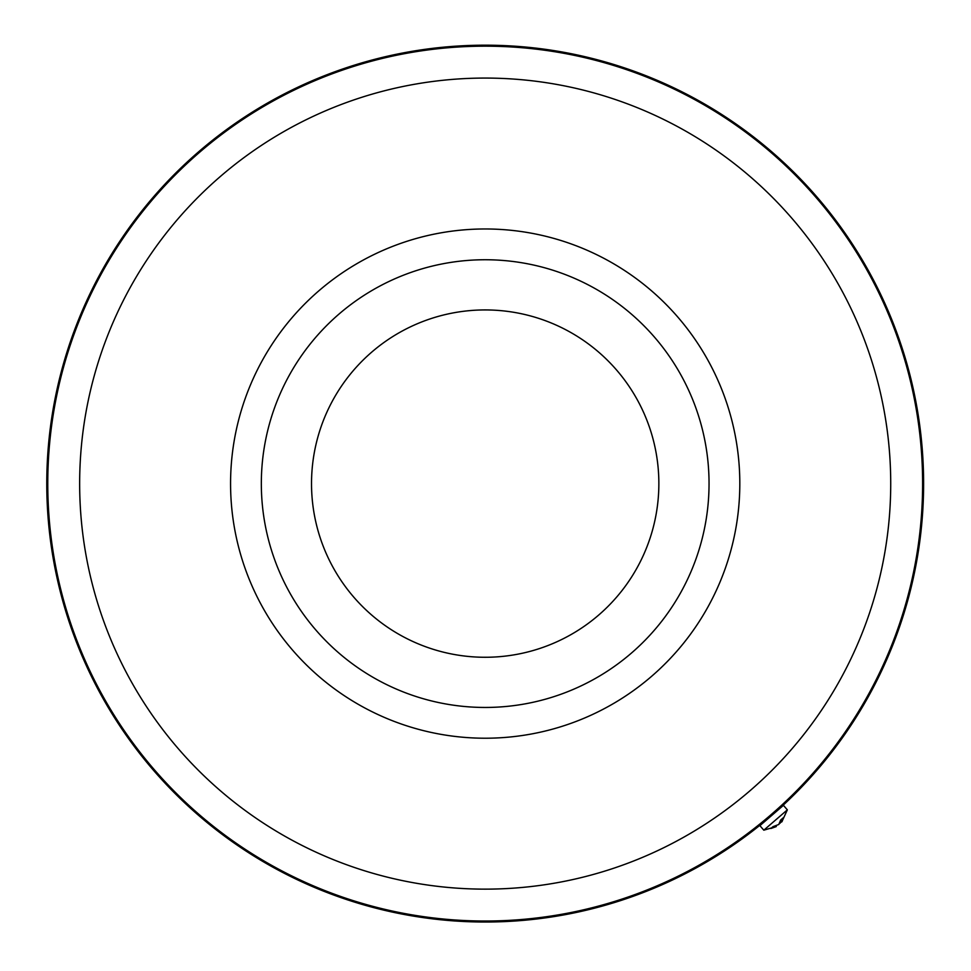 <?xml version="1.0" encoding="UTF-8"?>
<svg xmlns="http://www.w3.org/2000/svg" width="971" height="971" viewBox="0 0 971 971"><rect width="100%" height="100%" fill="white"/><g stroke="black" fill="none" stroke-linecap="round" stroke-linejoin="round"><path stroke-width="1.46" d="M616.658 370.121A173.675 173.675 0 0 0 371.711 352.133A173.675 173.675 0 0 0 353.723 597.08A173.675 173.675 0 0 0 598.67 615.068A173.675 173.675 0 0 0 616.658 370.121M777.771 810.081L777.844 810.045A438.419 438.419 0 0 0 718.055 112.138A438.419 438.419 0 0 0 63.843 362.462A438.419 438.419 0 0 0 765.379 820.811L765.427 820.738M769.53 817.279L773.753 813.637A438.394 438.394 0 0 0 817.048 197.149A438.394 438.394 0 0 0 199.431 151.136A438.394 438.394 0 0 0 152.119 768.656A438.394 438.394 0 0 0 769.53 817.279M780.599 820.094L783.512 817.582L781.886 821.527L780.635 820.082L778.766 824.488L773.013 826.661L770.865 828.506L775.841 826.746L775.295 826.115M781.886 821.527L780.514 820.629M781.679 821.976L782.201 821.26M781.23 821.454L780.502 822.728L780.089 822.255M780.502 822.728L779.434 823.711M776.169 825.836L775.841 826.746M763.813 830.181L787.347 809.863L783.439 805.335L759.905 825.653L763.813 830.181L776.315 826.515M654.648 337.338A223.852 223.852 0 0 1 527.132 703.49A223.852 223.852 0 0 1 273.786 409.98A223.852 223.852 0 0 1 654.648 337.338M816.32 197.781A437.423 437.423 0 0 1 567.149 913.274A437.423 437.423 0 0 1 72.097 339.753A437.423 437.423 0 0 1 816.32 197.781M677.94 317.226A254.62 254.62 0 0 0 244.728 399.87A254.62 254.62 0 0 0 532.897 733.712A254.62 254.62 0 0 0 677.94 317.226M792.178 218.621A405.538 405.538 0 0 1 561.177 881.959A405.538 405.538 0 0 1 102.21 350.24A405.538 405.538 0 0 1 792.178 218.621M778.973 808.892L779.81 808.467M764.068 821.757L763.522 822.522M781.898 821.697L787.347 809.863"/></g></svg>

